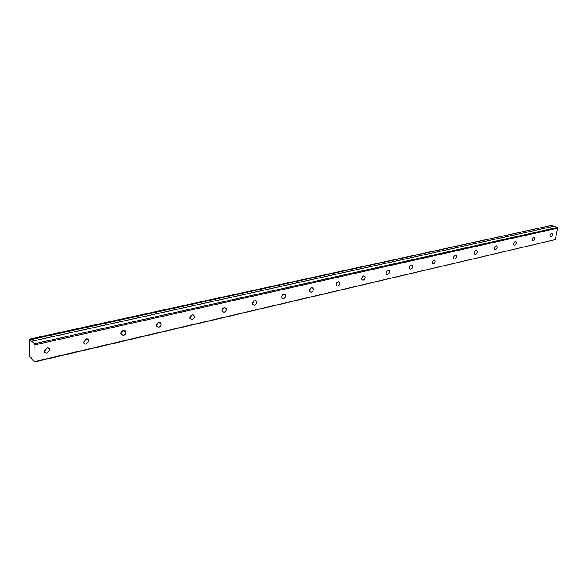 <?xml version="1.0" encoding="UTF-8"?>
<svg xmlns="http://www.w3.org/2000/svg" width="587" height="587" viewBox="0 0 587 587"><rect width="100%" height="100%" fill="white"/><g stroke="black" fill="none" stroke-linecap="round" stroke-linejoin="round"><path stroke-width="0.88" d="M550.863 236.943C552.33 235.967 552.778 234.785 552.191 233.399L551.611 233.281C550.144 234.25 549.703 235.431 550.283 236.818L550.863 236.943M44.296 351.07L47.686 347.717M47.129 353.073L49.924 349.867C49.792 348.26 48.853 347.563 47.107 347.79L44.304 350.967C44.429 352.604 45.368 353.301 47.129 353.073M83.596 342.118L86.619 338.838M86.238 344.055L88.931 340.717C88.725 339.286 87.845 338.677 86.304 338.89L83.596 342.206C83.802 343.659 84.682 344.276 86.238 344.055M120.966 333.585L123.556 330.437M123.336 335.507C125.046 334.898 125.912 333.746 125.919 332.037L123.483 330.452C121.773 331.046 120.907 332.198 120.885 333.9L123.336 335.507M156.267 325.506L158.651 322.476M158.571 327.377C160.302 326.739 161.124 325.543 161.043 323.811L158.791 322.439C157.067 323.07 156.237 324.259 156.303 325.99L158.571 327.377M189.931 317.787L192.037 314.918M192.081 319.658C193.827 318.968 194.613 317.75 194.444 315.989L192.367 314.823C190.628 315.49 189.836 316.709 189.99 318.462L192.081 319.658M221.981 310.413L223.83 307.742M223.999 312.299C225.746 311.58 226.494 310.332 226.244 308.564L224.337 307.566C222.59 308.27 221.835 309.51 222.077 311.279L223.999 312.299M252.535 303.369L254.142 300.911M254.42 305.284C256.174 304.528 256.886 303.266 256.563 301.498L254.809 300.647C253.063 301.395 252.344 302.65 252.659 304.418L254.42 305.284M281.709 296.626L283.073 294.417M283.462 298.592C285.209 297.8 285.884 296.523 285.495 294.769L283.895 294.043C282.156 294.828 281.466 296.097 281.848 297.851L283.462 298.592M309.576 290.154L310.714 288.239M311.205 292.194C312.944 291.372 313.59 290.088 313.15 288.356L311.682 287.74C309.951 288.555 309.298 289.831 309.731 291.57L311.205 292.194M336.248 283.932L337.136 282.369M337.738 286.074C339.462 285.223 340.078 283.939 339.594 282.23L338.259 281.709C336.534 282.545 335.911 283.829 336.388 285.546L337.738 286.074M361.805 277.9L362.406 276.815M363.14 280.219C364.85 279.346 365.444 278.062 364.916 276.374L363.698 275.934C361.988 276.8 361.394 278.077 361.908 279.764L363.14 280.219M387.486 274.606C389.174 273.711 389.739 272.434 389.188 270.783L388.073 270.402C386.385 271.289 385.813 272.566 386.356 274.217L387.486 274.606M410.834 269.228C412.492 268.31 413.043 267.041 412.47 265.419L411.443 265.097C409.785 266.006 409.234 267.268 409.799 268.897L410.834 269.228M433.243 264.055C434.879 263.13 435.407 261.868 434.82 260.283L433.881 260.004C432.245 260.929 431.716 262.184 432.296 263.776L433.243 264.055M454.771 259.094C456.385 258.148 456.891 256.901 456.297 255.352L455.439 255.11C453.824 256.049 453.311 257.297 453.898 258.852L454.771 259.094M475.47 254.325C477.055 253.371 477.547 252.131 476.952 250.612L476.16 250.407C474.575 251.353 474.076 252.586 474.67 254.112L475.47 254.325M495.391 249.732C496.947 248.771 497.424 247.545 496.822 246.063L496.096 245.88C494.54 246.841 494.056 248.059 494.65 249.548L495.391 249.732M514.564 245.307C516.09 244.346 516.56 243.135 515.958 241.683L515.291 241.528C513.764 242.49 513.295 243.693 513.882 245.153L514.564 245.307M533.047 241.052C534.544 240.076 534.999 238.887 534.405 237.464L533.781 237.324C532.284 238.293 531.829 239.489 532.416 240.912L533.047 241.052M31.177 357.534L30.326 357.732L31.148 357.505L30.37 357.688L31.148 357.505L32.043 359.413L34.67 361.944L35.037 361.548L34.875 344.826L557.65 228.182L555.28 239.628L35.037 361.548M49.513 348.509L49.249 349.243M88.395 339.411L88.197 340.086M125.273 330.811L125.126 331.406M160.31 322.667L160.2 323.173M193.629 314.948L193.549 315.358M30.069 339.565L29.563 339.095L552.051 225.298L30.164 339.77L552.051 225.298M552.888 226.435L552.147 225.423M557.65 228.182L557.32 227.47L554.04 226.2M34.67 361.944L555.28 239.628M34.875 344.826L34.501 343.711L557.32 227.47M29.563 339.095L29.555 356.566L30.326 357.732M34.501 343.711L31.845 341.23L554.172 226.171M30.164 339.77L31.404 341.641L31.845 341.23M49.924 349.867L47.686 347.798M88.931 340.717L86.729 338.831M125.919 332.037L123.872 330.393M161.043 323.811L159.158 322.388M194.444 315.989L192.719 314.764M226.244 308.564L224.689 307.515M256.563 301.498L255.162 300.595M285.495 294.769L284.247 293.999M313.15 288.356L312.035 287.696M339.594 282.23L338.604 281.665M364.916 276.374L364.035 275.897M389.188 270.783L388.403 270.365M412.47 265.419L411.773 265.067M434.82 260.283L434.197 259.975M456.297 255.352L455.739 255.081M476.952 250.612L476.453 250.385M496.822 246.063L496.382 245.858M515.958 241.683L515.562 241.506M554.099 226.171L31.793 341.208"/></g></svg>
